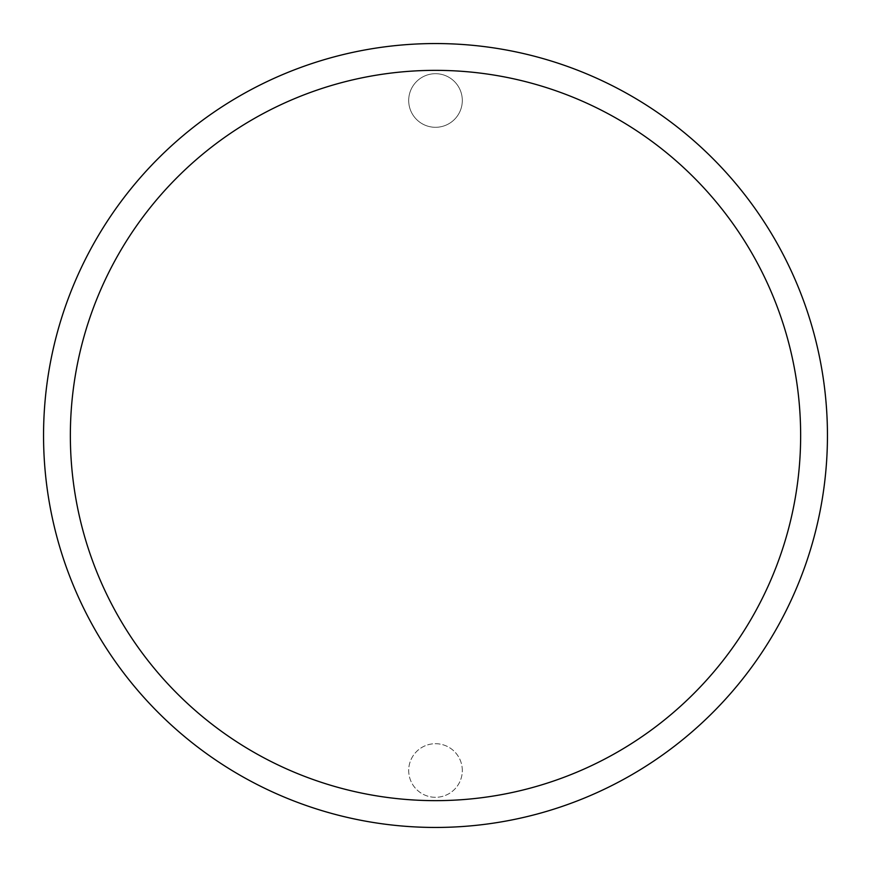 <?xml version="1.0" encoding="UTF-8"?>
<svg xmlns="http://www.w3.org/2000/svg" width="871" height="871" viewBox="0 0 871 871"><rect width="100%" height="100%" fill="white"/><g stroke="black" fill="none" stroke-linecap="round" stroke-linejoin="round"><path stroke-width="0.65" stroke-dasharray="4.36 3.27" d="M800.645 435.5A365.145 365.145 0 0 1 435.5 800.645A365.145 365.145 0 0 1 70.355 435.5A365.145 365.145 0 0 1 435.5 70.355A365.145 365.145 0 0 1 800.645 435.5M462.305 770.497A26.805 26.805 0 0 0 435.5 743.703A26.805 26.805 0 0 0 408.695 770.497A26.805 26.805 0 0 0 435.5 797.303A26.805 26.805 0 0 0 462.305 770.497A26.805 26.805 0 0 0 435.5 743.703A26.805 26.805 0 0 0 408.695 770.497A26.805 26.805 0 0 0 435.5 797.303A26.805 26.805 0 0 0 462.305 770.497M462.305 100.503A26.805 26.805 0 0 0 435.5 73.697A26.805 26.805 0 0 0 408.695 100.503A26.805 26.805 0 0 0 435.5 127.297A26.805 26.805 0 0 0 462.305 100.503A26.805 26.805 0 0 1 435.5 127.297A26.805 26.805 0 0 1 408.695 100.503A26.805 26.805 0 0 1 435.5 73.697A26.805 26.805 0 0 1 462.305 100.503M827.45 435.5A391.95 391.95 0 0 1 435.5 827.45A391.95 391.95 0 0 1 43.55 435.5A391.95 391.95 0 0 1 435.5 43.55A391.95 391.95 0 0 1 827.45 435.5"/><path stroke-width="1.31" d="M827.45 435.5A391.95 391.95 0 0 0 435.5 43.55A391.95 391.95 0 0 0 43.55 435.5A391.95 391.95 0 0 0 435.5 827.45A391.95 391.95 0 0 0 827.45 435.5M70.355 435.5A365.145 365.145 0 0 0 435.5 800.645A365.145 365.145 0 0 0 800.645 435.5A365.145 365.145 0 0 0 435.5 70.355A365.145 365.145 0 0 0 70.355 435.5"/></g></svg>
